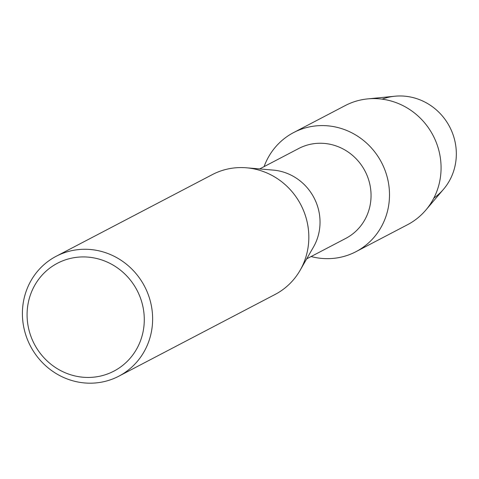 <?xml version="1.0" encoding="UTF-8"?>
<svg xmlns="http://www.w3.org/2000/svg" width="479" height="479" viewBox="0 0 479 479"><rect width="100%" height="100%" fill="white"/><g stroke="black" fill="none" stroke-linecap="round" stroke-linejoin="round"><path stroke-width="0.72" d="M382.122 99.159A56.229 53.534 62.4 0 1 437.267 110.709A56.229 53.534 62.4 0 1 455.05 165.872A56.229 53.534 62.4 0 1 433.854 198.067M259.672 168.937L298.704 148.514A50.732 48.301 62.4 0 1 351.52 154.537A50.732 48.301 62.4 0 1 369.89 206.323A50.732 48.301 62.4 0 1 345.73 238.422L306.698 258.84M387.966 209.149A67.222 64 62.4 0 1 311.105 256.534A67.222 64 62.4 0 0 355.951 251.685A67.222 64 62.4 0 0 387.966 209.149A67.222 64 62.4 0 0 343.03 129.085A67.222 64 62.4 0 0 264.079 166.626A67.222 64 62.4 0 1 293.645 132.557A67.222 64 62.4 0 1 363.621 140.539A67.222 64 62.4 0 1 387.966 209.149M56.163 256.289L212.371 174.59A67.641 64.402 62.4 0 1 246.547 167.806L273.323 170.111A50.732 48.301 62.4 0 1 318.876 233.004A50.732 48.301 62.4 0 1 313.517 246.954L300.141 270.264A67.641 64.402 62.4 0 1 275.066 294.465L118.864 376.171A67.641 64.402 62.4 0 1 48.451 368.135A67.641 64.402 62.4 0 1 23.95 299.094A67.641 64.402 62.4 0 1 56.163 256.289A67.641 64.402 62.4 0 1 126.582 264.324A67.641 64.402 62.4 0 1 151.083 333.366A67.641 64.402 62.4 0 1 118.864 376.171M246.547 167.806A67.641 64.402 62.4 0 1 307.284 251.667A67.641 64.402 62.4 0 1 300.141 270.264M142.892 332.612A60.881 57.965 62.4 0 1 72.982 375.446A60.881 57.965 62.4 0 1 28.477 301.764A60.881 57.965 62.4 0 1 98.387 258.929A60.881 57.965 62.4 0 1 142.892 332.612M293.645 132.557L345.221 105.578A67.222 64 62.4 0 1 367.656 98.902L394.918 96.219A56.229 53.534 62.4 0 1 455.05 165.872A56.229 53.534 62.4 0 1 443.56 189.229L425.813 210.089A67.222 64 62.4 0 1 407.533 224.711L355.951 251.685M367.656 98.902A67.222 64 62.4 0 1 439.542 182.17A67.222 64 62.4 0 1 425.813 210.089"/></g></svg>
